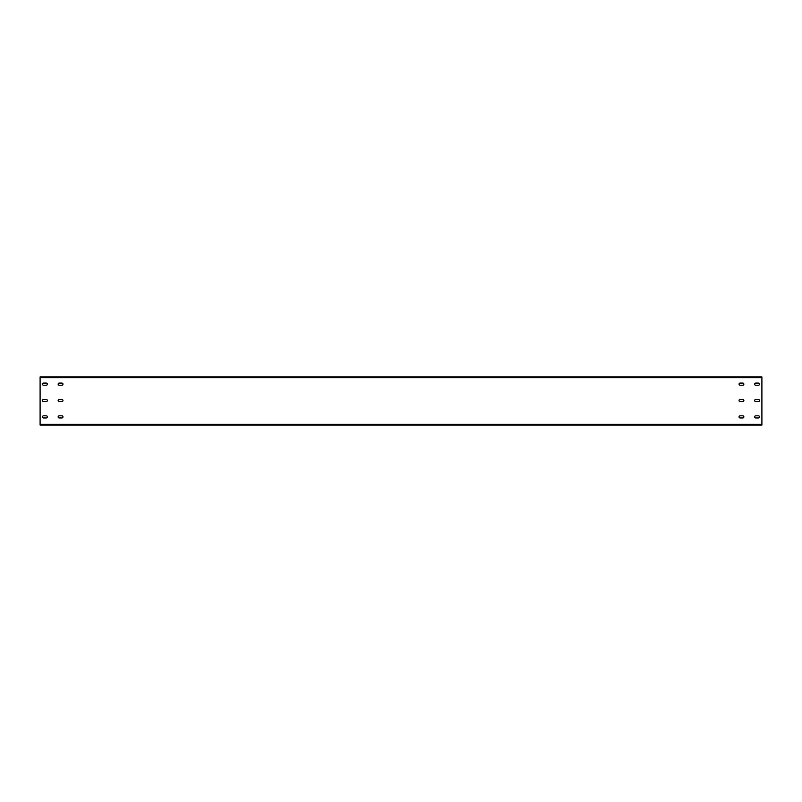 <?xml version="1.0" encoding="UTF-8"?>
<svg xmlns="http://www.w3.org/2000/svg" width="802" height="802" viewBox="0 0 802 802"><rect width="100%" height="100%" fill="white"/><g stroke="black" fill="none" stroke-linecap="round" stroke-linejoin="round"><path stroke-width="1.2" d="M40.1 424.338L40.1 425.06L761.9 425.06L761.9 376.94L40.1 376.94L40.1 424.338L761.9 424.338M758.411 385.241A1.083 1.083 0 0 0 759.494 384.158A1.083 1.083 0 0 0 758.411 383.075L755.765 383.075A1.083 1.083 0 0 0 754.682 384.158A1.083 1.083 0 0 0 755.765 385.241L758.411 385.241A1.083 1.083 0 0 0 759.494 384.158A1.083 1.083 0 0 0 758.411 383.075M758.411 399.436L755.765 399.436A1.083 1.083 0 0 0 754.682 400.519A1.083 1.083 0 0 0 755.765 401.601L758.411 401.601A1.083 1.083 0 0 0 759.494 400.519A1.083 1.083 0 0 0 758.411 399.436A1.083 1.083 0 0 1 759.494 400.519A1.083 1.083 0 0 1 758.411 401.601M740.126 385.241L742.772 385.241A1.083 1.083 0 0 0 743.855 384.158A1.083 1.083 0 0 0 742.772 383.075L740.126 383.075A1.083 1.083 0 0 0 739.043 384.158A1.083 1.083 0 0 0 740.126 385.241A1.083 1.083 0 0 1 739.043 384.158A1.083 1.083 0 0 1 740.126 383.075M740.126 399.436A1.083 1.083 0 0 0 739.043 400.519A1.083 1.083 0 0 0 740.126 401.601L742.772 401.601A1.083 1.083 0 0 0 743.855 400.519A1.083 1.083 0 0 0 742.772 399.436L740.126 399.436A1.083 1.083 0 0 0 739.043 400.519A1.083 1.083 0 0 0 740.126 401.601M43.589 385.241L46.235 385.241A1.083 1.083 0 0 0 47.318 384.158A1.083 1.083 0 0 0 46.235 383.075L43.589 383.075A1.083 1.083 0 0 0 42.506 384.158A1.083 1.083 0 0 0 43.589 385.241A1.083 1.083 0 0 1 42.506 384.158A1.083 1.083 0 0 1 43.589 383.075M43.589 399.436A1.083 1.083 0 0 0 42.506 400.519A1.083 1.083 0 0 0 43.589 401.601L46.235 401.601A1.083 1.083 0 0 0 47.318 400.519A1.083 1.083 0 0 0 46.235 399.436L43.589 399.436A1.083 1.083 0 0 0 42.506 400.519A1.083 1.083 0 0 0 43.589 401.601M61.874 385.241A1.083 1.083 0 0 0 62.957 384.158A1.083 1.083 0 0 0 61.874 383.075L59.228 383.075A1.083 1.083 0 0 0 58.145 384.158A1.083 1.083 0 0 0 59.228 385.241L61.874 385.241A1.083 1.083 0 0 0 62.957 384.158A1.083 1.083 0 0 0 61.874 383.075M61.874 399.436L59.228 399.436A1.083 1.083 0 0 0 58.145 400.519A1.083 1.083 0 0 0 59.228 401.601L61.874 401.601A1.083 1.083 0 0 0 62.957 400.519A1.083 1.083 0 0 0 61.874 399.436A1.083 1.083 0 0 1 62.957 400.519A1.083 1.083 0 0 1 61.874 401.601M758.411 417.962A1.083 1.083 0 0 0 759.494 416.88A1.083 1.083 0 0 0 758.411 415.797L755.765 415.797A1.083 1.083 0 0 0 754.682 416.88A1.083 1.083 0 0 0 755.765 417.962L758.411 417.962A1.083 1.083 0 0 0 759.494 416.88A1.083 1.083 0 0 0 758.411 415.797M740.126 417.962L742.772 417.962A1.083 1.083 0 0 0 743.855 416.88A1.083 1.083 0 0 0 742.772 415.797L740.126 415.797A1.083 1.083 0 0 0 739.043 416.88A1.083 1.083 0 0 0 740.126 417.962A1.083 1.083 0 0 1 739.043 416.88A1.083 1.083 0 0 1 740.126 415.797M43.589 417.962L46.235 417.962A1.083 1.083 0 0 0 47.318 416.88A1.083 1.083 0 0 0 46.235 415.797L43.589 415.797A1.083 1.083 0 0 0 42.506 416.88A1.083 1.083 0 0 0 43.589 417.962A1.083 1.083 0 0 1 42.506 416.88A1.083 1.083 0 0 1 43.589 415.797M61.874 417.962A1.083 1.083 0 0 0 62.957 416.88A1.083 1.083 0 0 0 61.874 415.797L59.228 415.797A1.083 1.083 0 0 0 58.145 416.88A1.083 1.083 0 0 0 59.228 417.962L61.874 417.962A1.083 1.083 0 0 0 62.957 416.88A1.083 1.083 0 0 0 61.874 415.797M755.765 383.075A1.083 1.083 0 0 0 754.682 384.158A1.083 1.083 0 0 0 755.765 385.241M755.765 399.436A1.083 1.083 0 0 0 754.682 400.519A1.083 1.083 0 0 0 755.765 401.601M742.772 385.241A1.083 1.083 0 0 0 743.855 384.158A1.083 1.083 0 0 0 742.772 383.075M742.772 401.601A1.083 1.083 0 0 0 743.855 400.519A1.083 1.083 0 0 0 742.772 399.436M46.235 385.241A1.083 1.083 0 0 0 47.318 384.158A1.083 1.083 0 0 0 46.235 383.075M46.235 401.601A1.083 1.083 0 0 0 47.318 400.519A1.083 1.083 0 0 0 46.235 399.436M59.228 383.075A1.083 1.083 0 0 0 58.145 384.158A1.083 1.083 0 0 0 59.228 385.241M59.228 399.436A1.083 1.083 0 0 0 58.145 400.519A1.083 1.083 0 0 0 59.228 401.601M755.765 415.797A1.083 1.083 0 0 0 754.682 416.88A1.083 1.083 0 0 0 755.765 417.962M742.772 417.962A1.083 1.083 0 0 0 743.855 416.88A1.083 1.083 0 0 0 742.772 415.797M46.235 417.962A1.083 1.083 0 0 0 47.318 416.88A1.083 1.083 0 0 0 46.235 415.797M59.228 415.797A1.083 1.083 0 0 0 58.145 416.88A1.083 1.083 0 0 0 59.228 417.962M40.1 377.662L761.9 377.662"/></g></svg>
